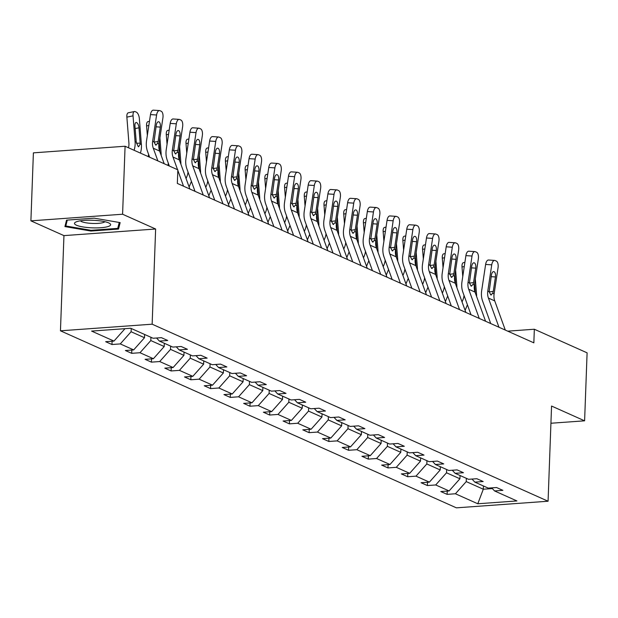 <?xml version="1.0" encoding="UTF-8"?>
<svg xmlns="http://www.w3.org/2000/svg" width="618" height="618" viewBox="0 0 618 618"><rect width="100%" height="100%" fill="white"/><g stroke="black" fill="none" stroke-linecap="round" stroke-linejoin="round"><path stroke-width="0.93" d="M60.456 330.808L456.385 507.841L548.073 501.229L152.144 324.195L60.456 330.808L63.948 235.62L155.636 229.008L122.588 214.23L30.9 220.842L63.948 235.62M30.9 220.842L33.395 152.855L125.083 146.242L122.588 214.23M550.932 423.245L584.605 420.819L587.1 352.832L534.338 329.239L507.726 331.155M466.366 478.332L466.242 481.6L483.307 489.224L477.784 503.77L455.42 493.767L447.115 494.369L447.239 491.078M483.423 485.964L483.307 489.224L492.345 488.575M466.242 481.6L455.42 493.767M446.652 469.518L446.528 472.785L459.923 478.772L449.101 490.947L440.796 491.542L447.115 494.369M449.101 490.947L435.705 484.952L427.401 485.555L427.525 482.264M426.938 460.704L426.814 463.964L440.209 469.958L429.386 482.133L421.082 482.728L427.401 485.555M429.386 482.133L415.991 476.138L407.687 476.741L407.81 473.45M407.223 451.889L407.1 455.149L420.495 461.144L409.672 473.318L401.368 473.913L407.687 476.741M409.672 473.318L396.277 467.324L387.973 467.926L388.096 464.636M387.509 443.075L387.386 446.335L400.781 452.33L389.958 464.497L381.654 465.099L387.973 467.926M389.958 464.497L376.563 458.51L368.258 459.112L368.382 455.821M367.795 434.261L367.671 437.521L381.067 443.515L370.244 455.682L361.939 456.285L368.258 459.112M370.244 455.682L356.849 449.695L348.544 450.29L348.668 447.007M348.081 425.447L347.957 428.707L361.352 434.693L350.53 446.868L342.225 447.471L348.544 450.29M350.53 446.868L337.134 440.881L328.83 441.476L328.954 438.193M328.367 416.632L328.243 419.892L341.638 425.879L330.815 438.054L322.511 438.656L328.83 441.476M330.815 438.054L317.42 432.067L309.116 432.662L309.239 429.371M308.652 407.81L308.529 411.078L321.924 417.065L311.101 429.24L302.797 429.842L309.116 432.662M311.101 429.24L297.706 423.253L289.402 423.848L289.525 420.557M288.938 398.996L288.815 402.264L302.21 408.251L291.387 420.425L283.083 421.02L289.402 423.848M291.387 420.425L277.992 414.439L269.687 415.033L269.811 411.743M269.224 390.182L269.1 393.45L282.496 399.437L271.673 411.611L263.368 412.206L269.687 415.033M271.673 411.611L258.278 405.617L249.973 406.219L250.097 402.928M249.51 381.368L249.386 384.635L262.781 390.622L251.959 402.797L243.654 403.392L249.973 406.219M251.959 402.797L238.563 396.802L230.259 397.405L230.383 394.114M229.796 372.554L229.672 375.814L243.067 381.808L232.244 393.983L223.94 394.578L230.259 397.405M232.244 393.983L218.849 387.988L210.545 388.591L210.668 385.3M210.081 363.739L209.958 366.999L223.353 372.994L212.53 385.168L204.226 385.763L210.545 388.591M212.53 385.168L199.135 379.174L190.831 379.776L190.954 376.486M190.367 354.925L190.244 358.185L203.639 364.18L192.816 376.347L184.512 376.949L190.831 379.776M192.816 376.347L179.421 370.36L171.116 370.962L171.24 367.671M170.653 346.111L170.529 349.371L183.925 355.365L173.102 367.532L164.797 368.135L171.116 370.962M173.102 367.532L159.707 361.545L151.402 362.14L151.526 358.857M150.939 337.297L150.815 340.557L164.21 346.543L153.388 358.718L145.083 359.321L151.402 362.14M153.388 358.718L139.992 352.731L131.688 353.326L131.812 350.043M131.225 328.482L131.101 331.742L144.496 337.729L133.673 349.904L125.369 350.506L131.688 353.326M133.673 349.904L120.278 343.917L111.974 344.512L112.097 341.221M124.357 328.722L124.782 328.915L113.959 341.09L105.655 341.692L111.974 344.512M113.959 341.09L91.588 331.086L130.738 328.266L153.109 338.262L161.414 337.667L167.733 340.495L159.429 341.09L172.824 347.084L181.128 346.482L187.447 349.309L179.143 349.904L192.538 355.898L200.842 355.296L207.161 358.123L198.857 358.718L212.252 364.713L220.556 364.11L226.876 366.938L218.571 367.54L231.966 373.527L240.271 372.924L246.59 375.752L238.285 376.354L251.68 382.341L259.985 381.739L266.304 384.566L258 385.168L271.395 391.155L279.699 390.561L286.018 393.38L277.714 393.983L291.109 399.97L299.413 399.375L305.732 402.194L297.428 402.797L310.823 408.784L319.127 408.189L325.447 411.016L317.142 411.611L330.537 417.598L338.842 417.003L345.161 419.831L336.856 420.425L350.251 426.42L358.556 425.817L364.875 428.645L356.571 429.24L369.966 435.234L378.27 434.632L384.589 437.459L376.285 438.054L389.68 444.048L397.984 443.446L404.303 446.273L395.999 446.868L409.394 452.863L417.698 452.26L424.018 455.087L415.713 455.69L429.108 461.677L437.413 461.074L443.732 463.902L435.427 464.504L448.822 470.491L457.127 469.896L463.446 472.716L455.142 473.318L468.537 479.305L476.841 478.711L483.16 481.53L474.856 482.133L488.251 488.12L496.555 487.525L502.874 490.344L494.57 490.947L516.934 500.951L477.784 503.77M125.083 146.242L177.845 169.834L177.343 183.43L533.844 342.835L534.338 329.239M471.982 479.058L474.856 482.133M460.047 475.512L459.923 478.772M446.528 472.785L435.705 484.952M452.268 470.244L455.142 473.318M440.333 466.69L440.209 469.958M426.814 463.964L415.991 476.138M432.554 461.43L435.427 464.504M420.619 457.876L420.495 461.144M407.1 455.149L396.277 467.324M412.839 452.615L415.713 455.69M400.904 449.062L400.781 452.33M387.386 446.335L376.563 458.51M393.125 443.801L395.999 446.868M381.19 440.248L381.067 443.515M367.671 437.521L356.849 449.695M373.411 434.979L376.285 438.054M361.476 431.434L361.352 434.693M347.957 428.707L337.134 440.881M353.697 426.165L356.571 429.24M341.762 422.619L341.638 425.879M328.243 419.892L317.42 432.067M333.983 417.351L336.856 420.425M322.048 413.805L321.924 417.065M308.529 411.078L297.706 423.253M314.268 408.537L317.142 411.611M302.333 404.991L302.21 408.251M288.815 402.264L277.992 414.439M294.554 399.722L297.428 402.797M282.619 396.177L282.496 399.437M269.1 393.45L258.278 405.617M274.84 390.908L277.714 393.983M262.905 387.362L262.781 390.622M249.386 384.635L238.563 396.802M255.126 382.094L258 385.168M243.191 378.54L243.067 381.808M229.672 375.814L218.849 387.988M235.412 373.28L238.285 376.354M223.477 369.726L223.353 372.994M209.958 366.999L199.135 379.174M215.697 364.466L218.571 367.54M203.762 360.912L203.639 364.18M190.244 358.185L179.421 370.36M195.983 355.651L198.857 358.718M184.048 352.098L183.925 355.365M170.529 349.371L159.707 361.545M176.269 346.829L179.143 349.904M164.334 343.284L164.21 346.543M150.815 340.557L139.992 352.731M156.555 338.015L159.429 341.09M144.62 334.469L144.496 337.729M131.101 331.742L120.278 343.917M584.605 420.819L551.557 406.041L548.073 501.229M155.636 229.008L152.144 324.195M491.696 487.872L494.57 490.947M118.54 229.062L120.155 222.611L94.152 218.154L66.535 220.147L64.929 226.59L90.931 231.047L118.54 229.062L118.71 224.558M90.954 230.298L90.931 231.047M157.868 160.896L153.279 148.22A13.92 12.074 114.1 0 1 152.646 141.252L156.601 114.994L150.483 114.585A5.57 2.634 -86.2 0 1 153.38 110.158L159.498 110.568A5.57 2.634 93.8 0 0 156.601 114.994M149.626 157.211L147.486 151.294A20.873 18.107 114.1 0 1 146.528 140.842L150.483 114.585M164.179 163.724L159.599 151.039A13.92 12.074 114.1 0 1 158.965 144.079L162.92 117.814A5.57 2.634 93.8 0 0 161.213 111.248L159.946 110.684A5.57 2.634 93.8 0 0 159.498 110.568M154.029 142.063L158.131 141.545L157.605 143.469L155.636 145.037L154.006 141.862L156.261 125.292A4.457 2.109 -86.2 0 1 158.579 121.754A4.457 2.109 -86.2 0 1 158.942 121.846A4.457 2.109 -86.2 0 1 160.309 127.099L156.03 126.814M158.131 141.545L160.309 127.099M156.153 145.122L155.636 145.037M140.417 153.094A20.873 18.107 -65.9 0 0 141.406 144.488L139.359 118.664A5.57 2.341 78.2 0 0 136.408 112.182L135.149 111.619A5.57 2.341 78.2 0 0 134.43 111.526A5.57 2.341 78.2 0 0 133.04 115.844L126.868 117.134A5.57 2.341 -101.8 0 1 128.25 112.816L134.43 111.526M134.098 150.274A20.873 18.107 -65.9 0 0 135.087 141.669L133.04 115.844M128.505 147.772A13.92 12.074 -65.9 0 0 128.907 142.959L126.868 117.134M140.232 143.971L138.679 146.713L138.239 146.62L136.261 142.194L134.94 125.979A4.457 1.877 -101.8 0 1 136.053 122.526A4.457 1.877 -101.8 0 1 136.624 122.603A4.457 1.877 -101.8 0 1 138.988 127.787L140.232 143.971L141.406 144.488M183.538 186.203L177.822 170.383M177.582 169.718L172.994 157.034A13.92 12.074 114.1 0 1 172.36 150.066L176.315 123.809L170.197 123.399A5.57 2.634 -86.2 0 1 173.094 118.973L179.212 119.382A5.57 2.634 93.8 0 0 176.315 123.809M169.34 166.033L167.2 160.108A20.873 18.107 114.1 0 1 166.242 149.656L170.197 123.399M189.857 189.023L179.313 159.861A13.92 12.074 114.1 0 1 178.679 152.893L182.634 126.628A5.57 2.634 93.8 0 0 180.927 120.062L179.66 119.498A5.57 2.634 93.8 0 0 179.212 119.382M173.743 150.877L177.845 150.359L177.32 152.283L175.35 153.851L173.72 150.676L175.976 134.106A4.457 2.109 -86.2 0 1 178.293 130.568A4.457 2.109 -86.2 0 1 178.656 130.661A4.457 2.109 -86.2 0 1 180.023 135.914L175.744 135.628M177.845 150.359L180.023 135.914M175.867 153.936L175.35 153.851M203.252 195.018L192.708 165.848A13.92 12.074 114.1 0 1 192.074 158.88L196.03 132.623L189.911 132.213A5.57 2.634 -86.2 0 1 192.808 127.787L198.926 128.196A5.57 2.634 93.8 0 0 196.03 132.623M195.01 191.333L186.914 168.923A20.873 18.107 114.1 0 1 185.956 158.471L189.911 132.213M209.572 197.837L199.027 168.675A13.92 12.074 114.1 0 1 198.393 161.707L202.349 135.45A5.57 2.634 93.8 0 0 200.641 128.876L199.375 128.312A5.57 2.634 93.8 0 0 198.926 128.196M193.457 159.691L197.559 159.174L197.034 161.097L195.064 162.665L193.434 159.49L195.69 142.928A4.457 2.109 -86.2 0 1 198.007 139.382A4.457 2.109 -86.2 0 1 198.37 139.475A4.457 2.109 -86.2 0 1 199.738 144.736L195.458 144.45M197.559 159.174L199.738 144.736M195.582 162.75L195.064 162.665M161.182 155.427A20.873 18.107 -65.9 0 0 161.12 153.31L159.9 137.876M147.339 135.496L146.582 125.948A5.57 2.341 -101.8 0 1 147.965 121.63L149.471 121.313M148.22 156.586A13.92 12.074 -65.9 0 0 148.598 154.376M159.181 142.65L159.915 151.904M180.896 164.241A20.873 18.107 -65.9 0 0 180.835 162.125L179.614 146.69M167.053 144.311L166.296 134.763A5.57 2.341 -101.8 0 1 167.679 130.444L169.185 130.135M167.934 165.4A13.92 12.074 -65.9 0 0 168.312 163.191M178.896 151.464L179.629 160.719M93.503 220.294A18.092 3.801 -177.9 0 0 75.829 222.032A18.092 3.801 -177.9 0 0 91.618 227.818A18.092 3.801 -177.9 0 0 109.394 223.26A18.092 3.801 -177.9 0 0 93.503 220.294M80.448 220.811A12.383 2.603 -177.9 0 0 92.036 223.415A12.383 2.603 -177.9 0 0 104.875 221.707M119.235 222.449L117.752 228.374L91 230.305L65.809 225.987L67.277 220.093M65.933 222.573L65.809 225.987M222.967 203.832L212.422 174.662A13.92 12.074 114.1 0 1 211.789 167.694L215.744 141.437L209.626 141.028A5.57 2.634 -86.2 0 1 212.522 136.601L218.641 137.011A5.57 2.634 93.8 0 0 215.744 141.437M214.724 200.147L206.628 177.737A20.873 18.107 114.1 0 1 205.67 167.285L209.626 141.028M229.286 206.651L218.741 177.49A13.92 12.074 114.1 0 1 218.108 170.522L222.063 144.264A5.57 2.634 93.8 0 0 220.356 137.69L219.089 137.126A5.57 2.634 93.8 0 0 218.641 137.011M213.171 168.505L217.273 167.988L216.748 169.911L214.778 171.48L213.148 168.305L215.404 151.742A4.457 2.109 -86.2 0 1 217.721 148.196A4.457 2.109 -86.2 0 1 218.084 148.289A4.457 2.109 -86.2 0 1 219.452 153.55L215.172 153.264M217.273 167.988L219.452 153.55M215.296 171.565L214.778 171.48M200.611 173.055A20.873 18.107 -65.9 0 0 200.549 170.939L199.328 155.504M189.108 186.968L191.418 181.383M186.767 153.125L186.01 143.585A5.57 2.341 -101.8 0 1 187.393 139.266L188.899 138.95M186.064 178.532L186.899 176.501A13.92 12.074 -65.9 0 0 188.026 172.005M198.61 160.278L199.344 169.533M242.681 212.646L232.136 183.476A13.92 12.074 114.1 0 1 231.503 176.509L235.458 150.251L229.34 149.842A5.57 2.634 -86.2 0 1 232.237 145.415L238.355 145.825A5.57 2.634 93.8 0 0 235.458 150.251M234.438 208.961L226.343 186.551A20.873 18.107 114.1 0 1 225.385 176.099L229.34 149.842M249 215.473L238.455 186.304A13.92 12.074 114.1 0 1 237.822 179.336L241.777 153.079A5.57 2.634 93.8 0 0 240.07 146.505L238.803 145.941A5.57 2.634 93.8 0 0 238.355 145.825M232.886 177.32L236.988 176.802L236.462 178.726L234.492 180.294L232.862 177.119L235.118 160.556A4.457 2.109 -86.2 0 1 237.436 157.018A4.457 2.109 -86.2 0 1 237.799 157.103A4.457 2.109 -86.2 0 1 239.166 162.364L234.886 162.078M236.988 176.802L239.166 162.364M235.01 180.386L234.492 180.294M220.325 181.87A20.873 18.107 -65.9 0 0 220.263 179.753L219.042 164.318M208.822 195.782L211.132 190.205M206.482 161.939L205.724 152.399A5.57 2.341 -101.8 0 1 207.107 148.081L208.614 147.764M205.779 187.347L206.613 185.315A13.92 12.074 -65.9 0 0 207.741 180.819M218.324 169.093L219.058 178.355M262.395 221.46L251.85 192.291A13.92 12.074 114.1 0 1 251.217 185.323L255.172 159.065L249.054 158.656A5.57 2.634 -86.2 0 1 251.951 154.23L258.069 154.639A5.57 2.634 93.8 0 0 255.172 159.065M254.152 217.775L246.057 195.365A20.873 18.107 114.1 0 1 245.099 184.913L249.054 158.656M268.714 224.288L258.169 195.118A13.92 12.074 114.1 0 1 257.536 188.15L261.491 161.893A5.57 2.634 93.8 0 0 259.784 155.319L258.517 154.755A5.57 2.634 93.8 0 0 258.069 154.639M252.6 186.134L256.702 185.616L256.176 187.54L254.207 189.116L252.577 185.933L254.832 169.371A4.457 2.109 -86.2 0 1 257.15 165.833A4.457 2.109 -86.2 0 1 257.513 165.918A4.457 2.109 -86.2 0 1 258.88 171.178L254.601 170.892M256.702 185.616L258.88 171.178M254.724 189.201L254.207 189.116M240.039 190.684A20.873 18.107 -65.9 0 0 239.977 188.567L238.757 173.133M228.536 204.597L230.846 199.019M226.196 170.753L225.439 161.213A5.57 2.341 -101.8 0 1 226.821 156.895L228.328 156.578M225.493 196.161L226.327 194.129A13.92 12.074 -65.9 0 0 227.455 189.641M238.038 177.907L238.772 187.169M282.109 230.275L271.565 201.105A13.92 12.074 114.1 0 1 270.931 194.137L274.886 167.88L268.768 167.47A5.57 2.634 -86.2 0 1 271.665 163.052L277.783 163.461A5.57 2.634 93.8 0 0 274.886 167.88M273.867 226.59L265.771 204.179A20.873 18.107 114.1 0 1 264.813 193.728L268.768 167.47M288.428 233.102L277.884 203.932A13.92 12.074 114.1 0 1 277.25 196.964L281.205 170.707A5.57 2.634 93.8 0 0 279.498 164.133L278.231 163.569A5.57 2.634 93.8 0 0 277.783 163.461M272.314 194.948L276.416 194.438L275.891 196.354L273.921 197.93L272.291 194.747L274.546 178.185A4.457 2.109 -86.2 0 1 276.864 174.647A4.457 2.109 -86.2 0 1 277.227 174.732A4.457 2.109 -86.2 0 1 278.594 179.992L274.315 179.707M276.416 194.438L278.594 179.992M274.438 198.015L273.921 197.93M259.753 199.498A20.873 18.107 -65.9 0 0 259.691 197.381L258.471 181.947M248.251 213.411L250.56 207.833M245.91 179.575L245.153 170.027A5.57 2.341 -101.8 0 1 246.536 165.709L248.042 165.392M245.207 204.975L246.041 202.951A13.92 12.074 -65.9 0 0 247.169 198.455M257.752 186.721L258.486 195.983M301.823 239.089L291.279 209.919A13.92 12.074 114.1 0 1 290.645 202.951L294.601 176.694L288.482 176.284A5.57 2.634 -86.2 0 1 291.379 171.866L297.497 172.275A5.57 2.634 93.8 0 0 294.601 176.694M293.581 235.404L285.485 212.994A20.873 18.107 114.1 0 1 284.527 202.549L288.482 176.284M308.143 241.916L297.598 212.746A13.92 12.074 114.1 0 1 296.964 205.779L300.92 179.521A5.57 2.634 93.8 0 0 299.212 172.947L297.946 172.383A5.57 2.634 93.8 0 0 297.497 172.275M292.028 203.762L296.13 203.252L295.605 205.168L293.635 206.744L292.005 203.561L294.261 186.999A4.457 2.109 -86.2 0 1 296.578 183.461A4.457 2.109 -86.2 0 1 296.941 183.554A4.457 2.109 -86.2 0 1 298.309 188.807L294.029 188.521M296.13 203.252L298.309 188.807M294.153 206.829L293.635 206.744M279.467 208.32A20.873 18.107 -65.9 0 0 279.406 206.196L278.185 190.761M267.965 222.225L270.275 216.648M265.624 188.39L264.867 178.841A5.57 2.341 -101.8 0 1 266.25 174.523L267.756 174.206M264.921 213.789L265.755 211.765A13.92 12.074 -65.9 0 0 266.883 207.269M277.467 195.543L278.2 204.797M321.538 247.903L310.993 218.741A13.92 12.074 114.1 0 1 310.36 211.773L314.315 185.508L308.197 185.099A5.57 2.634 -86.2 0 1 311.093 180.68L317.212 181.089A5.57 2.634 93.8 0 0 314.315 185.508M313.295 244.218L305.199 221.816A20.873 18.107 114.1 0 1 304.241 211.364L308.197 185.099M327.857 250.73L317.312 221.561A13.92 12.074 114.1 0 1 316.679 214.593L320.634 188.335A5.57 2.634 93.8 0 0 318.927 181.769L317.66 181.198A5.57 2.634 93.8 0 0 317.212 181.089M311.742 212.584L315.844 212.067L315.319 213.99L313.349 215.558L311.719 212.376L313.975 195.813A4.457 2.109 -86.2 0 1 316.292 192.275A4.457 2.109 -86.2 0 1 316.655 192.368A4.457 2.109 -86.2 0 1 318.023 197.621L313.743 197.335M315.844 212.067L318.023 197.621M313.867 215.643L313.349 215.558M299.182 217.134A20.873 18.107 -65.9 0 0 299.12 215.01L297.899 199.575M287.679 231.039L289.989 225.462M285.338 197.204L284.581 187.656A5.57 2.341 -101.8 0 1 285.964 183.337L287.47 183.021M284.635 222.611L285.47 220.58A13.92 12.074 -65.9 0 0 286.597 216.084M297.181 204.357L297.915 213.612M341.252 256.717L330.707 227.555A13.92 12.074 114.1 0 1 330.074 220.587L334.029 194.33L327.911 193.921A5.57 2.634 -86.2 0 1 330.808 189.494L336.926 189.904A5.57 2.634 93.8 0 0 334.029 194.33M333.009 253.032L324.913 230.63A20.873 18.107 114.1 0 1 323.956 220.178L327.911 193.921M347.571 259.545L337.026 230.375A13.92 12.074 114.1 0 1 336.393 223.407L340.348 197.15A5.57 2.634 93.8 0 0 338.641 190.583L337.374 190.012A5.57 2.634 93.8 0 0 336.926 189.904M331.457 221.399L335.559 220.881L335.033 222.804L333.063 224.373L331.433 221.19L333.689 204.628A4.457 2.109 -86.2 0 1 336.007 201.089A4.457 2.109 -86.2 0 1 336.37 201.182A4.457 2.109 -86.2 0 1 337.737 206.435L333.457 206.149M335.559 220.881L337.737 206.435M333.581 224.458L333.063 224.373M360.966 265.531L350.421 236.37A13.92 12.074 114.1 0 1 349.788 229.402L353.743 203.144L347.625 202.735A5.57 2.634 -86.2 0 1 350.522 198.308L356.64 198.718A5.57 2.634 93.8 0 0 353.743 203.144M352.724 261.847L344.628 239.444A20.873 18.107 114.1 0 1 343.67 228.992L347.625 202.735M367.285 268.359L356.74 239.189A13.92 12.074 114.1 0 1 356.107 232.229L360.062 205.964A5.57 2.634 93.8 0 0 358.355 199.398L357.088 198.834A5.57 2.634 93.8 0 0 356.64 198.718M351.171 230.213L355.273 229.695L354.747 231.619L352.778 233.187L351.148 230.012L353.403 213.442A4.457 2.109 -86.2 0 1 355.721 209.904A4.457 2.109 -86.2 0 1 356.084 209.996A4.457 2.109 -86.2 0 1 357.451 215.249L353.172 214.964M355.273 229.695L357.451 215.249M353.295 233.272L352.778 233.187M380.68 274.353L370.136 245.184A13.92 12.074 114.1 0 1 369.502 238.216L373.457 211.959L367.339 211.549A5.57 2.634 -86.2 0 1 370.236 207.123L376.354 207.532A5.57 2.634 93.8 0 0 373.457 211.959M372.438 270.669L364.342 248.258A20.873 18.107 114.1 0 1 363.384 237.806L367.339 211.549M386.999 277.173L376.455 248.011A13.92 12.074 114.1 0 1 375.821 241.043L379.776 214.778A5.57 2.634 93.8 0 0 378.069 208.212L376.802 207.648A5.57 2.634 93.8 0 0 376.354 207.532M370.885 239.027L374.987 238.509L374.462 240.433L372.492 242.001L370.862 238.826L373.118 222.256A4.457 2.109 -86.2 0 1 375.435 218.718A4.457 2.109 -86.2 0 1 375.798 218.811A4.457 2.109 -86.2 0 1 377.165 224.064L372.886 223.778M374.987 238.509L377.165 224.064M373.009 242.086L372.492 242.001M400.394 283.168L389.85 253.998A13.92 12.074 114.1 0 1 389.216 247.03L393.172 220.773L387.053 220.363A5.57 2.634 -86.2 0 1 389.95 215.937L396.068 216.346A5.57 2.634 93.8 0 0 393.172 220.773M392.152 279.483L384.056 257.073A20.873 18.107 114.1 0 1 383.098 246.621L387.053 220.363M406.714 285.987L396.169 256.825A13.92 12.074 114.1 0 1 395.535 249.857L399.491 223.6A5.57 2.634 93.8 0 0 397.783 217.026L396.517 216.462A5.57 2.634 93.8 0 0 396.068 216.346M390.599 247.841L394.701 247.324L394.176 249.247L392.206 250.815L390.576 247.64L392.832 231.078A4.457 2.109 -86.2 0 1 395.149 227.532A4.457 2.109 -86.2 0 1 395.512 227.625A4.457 2.109 -86.2 0 1 396.88 232.886L392.6 232.6M394.701 247.324L396.88 232.886M392.724 250.9L392.206 250.815M420.109 291.982L409.564 262.812A13.92 12.074 114.1 0 1 408.931 255.844L412.886 229.587L406.768 229.178A5.57 2.634 -86.2 0 1 409.664 224.751L415.783 225.161A5.57 2.634 93.8 0 0 412.886 229.587M411.866 288.297L403.77 265.887A20.873 18.107 114.1 0 1 402.812 255.435L406.768 229.178M426.428 294.801L415.883 265.64A13.92 12.074 114.1 0 1 415.25 258.672L419.205 232.414A5.57 2.634 93.8 0 0 417.498 225.84L416.231 225.276A5.57 2.634 93.8 0 0 415.783 225.161M410.313 256.655L414.415 256.138L413.89 258.061L411.92 259.63L410.29 256.455L412.546 239.892A4.457 2.109 -86.2 0 1 414.863 236.346A4.457 2.109 -86.2 0 1 415.226 236.439A4.457 2.109 -86.2 0 1 416.594 241.7L412.314 241.414M414.415 256.138L416.594 241.7M412.438 259.714L411.92 259.63M439.823 300.796L429.278 271.626A13.92 12.074 114.1 0 1 428.645 264.659L432.6 238.401L426.482 237.992A5.57 2.634 -86.2 0 1 429.379 233.565L435.497 233.975A5.57 2.634 93.8 0 0 432.6 238.401M431.58 297.111L423.485 274.701A20.873 18.107 114.1 0 1 422.527 264.249L426.482 237.992M446.142 303.623L435.597 274.454A13.92 12.074 114.1 0 1 434.964 267.486L438.919 241.229A5.57 2.634 93.8 0 0 437.212 234.655L435.945 234.091A5.57 2.634 93.8 0 0 435.497 233.975M430.028 265.47L434.13 264.952L433.604 266.876L431.634 268.444L430.004 265.269L432.26 248.706A4.457 2.109 -86.2 0 1 434.578 245.168A4.457 2.109 -86.2 0 1 434.941 245.253A4.457 2.109 -86.2 0 1 436.308 250.514L432.028 250.228M434.13 264.952L436.308 250.514M432.152 268.536L431.634 268.444M318.896 225.949A20.873 18.107 -65.9 0 0 318.834 223.824L317.613 208.39M307.393 239.854L309.703 234.276M305.053 206.018L304.295 196.47A5.57 2.341 -101.8 0 1 305.678 192.152L307.185 191.835M304.35 231.426L305.184 229.394A13.92 12.074 -65.9 0 0 306.312 224.898M316.895 213.171L317.629 222.426M338.61 234.763A20.873 18.107 -65.9 0 0 338.548 232.638L337.328 217.204M327.107 248.675L329.417 243.09M324.767 214.832L324.01 205.284A5.57 2.341 -101.8 0 1 325.392 200.966L326.899 200.649M324.064 240.24L324.898 238.208A13.92 12.074 -65.9 0 0 326.026 233.712M336.609 221.986L337.343 231.24M358.324 243.577A20.873 18.107 -65.9 0 0 358.262 241.46L357.042 226.026M346.822 257.49L349.131 251.905M344.481 223.646L343.724 214.098A5.57 2.341 -101.8 0 1 345.107 209.78L346.613 209.463M343.778 249.054L344.612 247.022A13.92 12.074 -65.9 0 0 345.74 242.526M356.323 230.8L357.057 240.054M378.038 252.391A20.873 18.107 -65.9 0 0 377.977 250.275L376.756 234.84M366.536 266.304L368.846 260.719M364.195 232.461L363.438 222.913A5.57 2.341 -101.8 0 1 364.821 218.594L366.327 218.285M363.492 257.868L364.326 255.837A13.92 12.074 -65.9 0 0 365.454 251.341M376.038 239.614L376.771 248.869M397.753 261.205A20.873 18.107 -65.9 0 0 397.691 259.089L396.47 243.654M386.25 275.118L388.56 269.541M383.909 241.275L383.152 231.735A5.57 2.341 -101.8 0 1 384.535 227.416L386.041 227.1M383.206 266.682L384.041 264.651A13.92 12.074 -65.9 0 0 385.168 260.155M395.752 248.428L396.486 257.683M417.467 270.02A20.873 18.107 -65.9 0 0 417.405 267.903L416.184 252.468M405.964 283.932L408.274 278.355M403.624 250.089L402.866 240.549A5.57 2.341 -101.8 0 1 404.249 236.231L405.756 235.914M402.921 275.497L403.755 273.465A13.92 12.074 -65.9 0 0 404.883 268.969M415.466 257.243L416.2 266.505M459.537 309.61L448.992 280.441A13.92 12.074 114.1 0 1 448.359 273.473L452.314 247.215L446.196 246.806A5.57 2.634 -86.2 0 1 449.093 242.38L455.211 242.789A5.57 2.634 93.8 0 0 452.314 247.215M451.295 305.925L443.199 283.515A20.873 18.107 114.1 0 1 442.241 273.063L446.196 246.806M465.856 312.438L455.311 283.268A13.92 12.074 114.1 0 1 454.678 276.3L458.633 250.043A5.57 2.634 93.8 0 0 456.926 243.469L455.659 242.905A5.57 2.634 93.8 0 0 455.211 242.789M449.742 274.284L453.844 273.774L453.318 275.69L451.349 277.266L449.719 274.083L451.974 257.521A4.457 2.109 -86.2 0 1 454.292 253.983A4.457 2.109 -86.2 0 1 454.655 254.068A4.457 2.109 -86.2 0 1 456.022 259.328L451.743 259.042M453.844 273.774L456.022 259.328M451.866 277.351L451.349 277.266M437.181 278.834A20.873 18.107 -65.9 0 0 437.119 276.717L435.899 261.283M425.678 292.747L427.988 287.169M423.338 258.911L422.581 249.363A5.57 2.341 -101.8 0 1 423.963 245.045L425.47 244.728M422.635 284.311L423.469 282.279A13.92 12.074 -65.9 0 0 424.597 277.791M435.18 266.057L435.914 275.319M479.251 318.424L468.707 289.255A13.92 12.074 114.1 0 1 468.073 282.287L472.028 256.03L465.91 255.62A5.57 2.634 -86.2 0 1 468.807 251.202L474.925 251.611A5.57 2.634 93.8 0 0 472.028 256.03M471.009 314.74L462.913 292.329A20.873 18.107 114.1 0 1 461.955 281.878L465.91 255.62M485.57 321.252L475.026 292.082A13.92 12.074 114.1 0 1 474.392 285.114L478.347 258.857A5.57 2.634 93.8 0 0 476.64 252.283L475.373 251.719A5.57 2.634 93.8 0 0 474.925 251.611M469.456 283.098L473.558 282.588L473.033 284.504L471.063 286.08L469.433 282.897L471.688 266.335A4.457 2.109 -86.2 0 1 474.006 262.797A4.457 2.109 -86.2 0 1 474.369 262.882A4.457 2.109 -86.2 0 1 475.736 268.142L471.457 267.857M473.558 282.588L475.736 268.142M471.58 286.165L471.063 286.08M456.895 287.648A20.873 18.107 -65.9 0 0 456.833 285.531L455.613 270.097M445.393 301.561L447.702 295.983M443.052 267.725L442.295 258.177A5.57 2.341 -101.8 0 1 443.678 253.859L445.184 253.542M442.349 293.125L443.183 291.101A13.92 12.074 -65.9 0 0 444.311 286.605M454.894 274.871L455.628 284.133M498.965 327.239L488.421 298.069A13.92 12.074 114.1 0 1 487.787 291.101L491.743 264.844L485.624 264.434A5.57 2.634 -86.2 0 1 488.521 260.016L494.639 260.425A5.57 2.634 93.8 0 0 491.743 264.844M490.723 323.554L482.627 301.144A20.873 18.107 114.1 0 1 481.669 290.699L485.624 264.434M505.285 330.066L494.74 300.896A13.92 12.074 114.1 0 1 494.106 293.929L498.062 267.671A5.57 2.634 93.8 0 0 496.354 261.097L495.088 260.533A5.57 2.634 93.8 0 0 494.639 260.425M489.17 291.912L493.272 291.402L492.747 293.318L490.777 294.894L489.147 291.711L491.403 275.149A4.457 2.109 -86.2 0 1 493.72 271.611A4.457 2.109 -86.2 0 1 494.083 271.704A4.457 2.109 -86.2 0 1 495.451 276.957L491.171 276.671M493.272 291.402L495.451 276.957M491.295 294.979L490.777 294.894M476.609 296.47A20.873 18.107 -65.9 0 0 476.548 294.346L475.327 278.911M465.107 310.375L467.417 304.798M462.766 276.54L462.009 266.991A5.57 2.341 -101.8 0 1 463.392 262.673L464.898 262.356M462.063 301.939L462.897 299.915A13.92 12.074 -65.9 0 0 464.025 295.419M474.609 283.693L475.342 292.947M154.006 141.862L152.646 141.252M158.965 144.079L157.605 143.469M159.599 151.039L153.279 148.22M135.087 141.669L136.261 142.194M138.988 127.787L135.149 128.598M136.462 143.245L140.201 143.175M173.72 150.676L172.36 150.066M178.679 152.893L177.32 152.283M179.313 159.861L172.994 157.034M193.434 159.49L192.074 158.88M198.393 161.707L197.034 161.097M199.027 168.675L192.708 165.848M148.845 125.477L146.582 125.948M160.286 152.932L161.12 153.31M168.559 134.291L166.296 134.763M180 161.746L180.835 162.125M213.148 168.305L211.789 167.694M218.108 170.522L216.748 169.911M218.741 177.49L212.422 174.662M188.274 143.106L186.01 143.585M199.714 170.56L200.549 170.939M232.862 177.119L231.503 176.509M237.822 179.336L236.462 178.726M238.455 186.304L232.136 183.476M207.988 151.92L205.724 152.399M219.429 179.374L220.263 179.753M252.577 185.933L251.217 185.323M257.536 188.15L256.176 187.54M258.169 195.118L251.85 192.291M227.702 160.734L225.439 161.213M239.143 188.189L239.977 188.567M272.291 194.747L270.931 194.137M277.25 196.964L275.891 196.354M277.884 203.932L271.565 201.105M247.416 169.548L245.153 170.027M258.857 197.011L259.691 197.381M292.005 203.561L290.645 202.951M296.964 205.779L295.605 205.168M297.598 212.746L291.279 209.919M267.13 178.363L264.867 178.841M278.571 205.825L279.406 206.196M311.719 212.376L310.36 211.773M316.679 214.593L315.319 213.99M317.312 221.561L310.993 218.741M286.845 187.184L284.581 187.656M298.285 214.639L299.12 215.01M331.433 221.19L330.074 220.587M336.393 223.407L335.033 222.804M337.026 230.375L330.707 227.555M351.148 230.012L349.788 229.402M356.107 232.229L354.747 231.619M356.74 239.189L350.421 236.37M370.862 238.826L369.502 238.216M375.821 241.043L374.462 240.433M376.455 248.011L370.136 245.184M390.576 247.64L389.216 247.03M395.535 249.857L394.176 249.247M396.169 256.825L389.85 253.998M410.29 256.455L408.931 255.844M415.25 258.672L413.89 258.061M415.883 265.64L409.564 262.812M430.004 265.269L428.645 264.659M434.964 267.486L433.604 266.876M435.597 274.454L429.278 271.626M306.559 195.999L304.295 196.47M318 223.453L318.834 223.824M326.273 204.813L324.01 205.284M337.714 232.268L338.548 232.638M345.987 213.627L343.724 214.098M357.428 241.082L358.262 241.46M365.701 222.441L363.438 222.913M377.142 249.896L377.977 250.275M385.416 231.256L383.152 231.735M396.856 258.71L397.691 259.089M405.13 240.07L402.866 240.549M416.571 267.524L417.405 267.903M449.719 274.083L448.359 273.473M454.678 276.3L453.318 275.69M455.311 283.268L448.992 280.441M424.844 248.884L422.581 249.363M436.285 276.339L437.119 276.717M469.433 282.897L468.073 282.287M474.392 285.114L473.033 284.504M475.026 292.082L468.707 289.255M444.558 257.698L442.295 258.177M455.999 285.161L456.833 285.531M489.147 291.711L487.787 291.101M494.106 293.929L492.747 293.318M494.74 300.896L488.421 298.069M464.272 266.512L462.009 266.991M475.713 293.975L476.548 294.346"/></g></svg>

